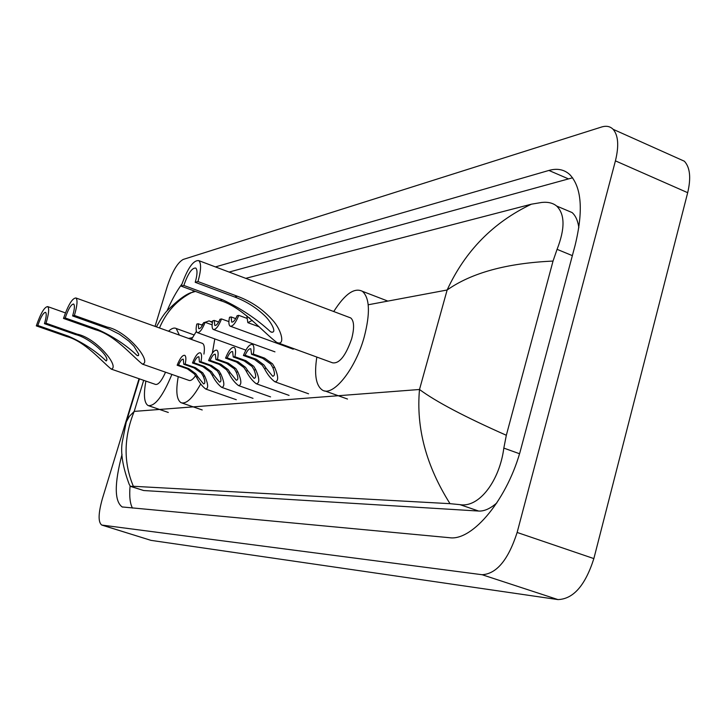 <?xml version="1.0" encoding="UTF-8"?>
<svg xmlns="http://www.w3.org/2000/svg" width="726" height="726" viewBox="0 0 726 726"><rect width="100%" height="100%" fill="white"/><g stroke="black" fill="none" stroke-linecap="round" stroke-linejoin="round"><path stroke-width="1.09" d="M677.231 158.023L684.382 161.226C690.063 167.425 691.161 177.915 687.685 192.689L593.859 558.593C585.283 585.419 573.322 599.086 557.958 599.585L150.99 540.362L101.912 525.107M155.046 326.382L167.27 286.398C172.244 271.551 177.552 262.567 183.206 259.436L601.573 127.014C606.292 125.562 610.139 126.324 613.107 129.301C618.316 135.363 619.087 145.881 615.421 160.863L517.139 532.457C508.327 559.755 496.657 573.849 482.128 574.729L101.74 525.052C98.046 522.212 98.255 513.445 102.366 498.744L139.047 378.727M181.863 284.12C176.636 291.199 171.681 300.128 167.016 310.919M122.022 454.376C114.318 483.688 114.363 501.212 122.159 506.948L449.412 537.694C472.662 541.433 508.372 498.163 521.232 447.643L575.173 245.07C583.468 210.731 581.671 187.226 569.765 174.567C564.12 169.457 557.169 168.087 548.892 170.447L215.45 266.914M130.072 486.075C129.21 496.266 130.008 503.599 132.468 508.082M193.679 290.763L192.726 292.124M572.605 177.779L229.117 272.069M578.849 227.701C577.869 220.731 575.609 215.676 572.088 212.555L564.855 209.496M130.635 486.438L143.675 490.531L478.67 511.05C484.296 511.34 490.368 508.608 496.883 502.855M190.121 293.05L195.448 291.416M245.76 278.348L531.405 204.188L541.787 202.445C548.012 201.81 552.967 203.008 556.651 206.03C564.982 214.252 565.127 228.69 557.078 249.336L553.03 261.07L506.331 435.273L503.826 448.096C499.706 480.231 479.423 508.028 459.966 504.643L450.02 503.672C426.18 465.892 416.007 427.841 419.501 389.49C435.818 401.605 464.767 416.86 506.331 435.273M133.348 486.284L130.462 486.384L129.282 484.541C122.812 467.281 120.462 453.151 122.24 442.143L126.306 421.86L129.31 416.434L134.201 411.397C123.692 437.46 123.411 462.426 133.348 486.284L450.02 503.672M553.03 261.07C506.866 263.157 471.573 272.804 447.134 290.001C465.166 250.969 493.253 222.365 531.405 204.188M192.127 292.279C177.235 299.865 166.354 311.763 159.475 327.97M36.3 325.883L37.834 325.466C40.837 316.845 43.424 312.47 45.593 312.343C46.718 313.541 46.337 317.307 44.449 323.651L46.028 323.215L77.138 334.142C96.358 337.871 120.053 366.984 111.269 369.098C101.395 361.131 84.806 341.265 66.846 336.574L36.3 325.883C40.72 313.215 44.522 306.789 47.707 306.608C49.368 308.359 48.814 313.895 46.028 323.215M37.834 325.466L68.462 336.192C83.408 342.863 95.977 351.121 106.15 360.949C111.123 357.619 89.906 337.808 75.468 334.532L44.449 323.651M111.259 369.107L155.473 384.408C158.268 385.007 161.626 380.941 165.546 372.202M171.899 374.425C162.842 396.233 154.901 406.614 148.068 405.553C144.12 402.948 143.394 394.799 145.899 381.096M168.541 331.219C171.617 328.361 174.176 327.453 176.191 328.497L179.376 335.113M63.489 318.424L65.204 317.961C68.416 308.741 71.239 304.103 73.662 304.049C74.914 305.356 74.569 309.312 72.609 315.928L74.388 315.438L107.121 327.063C127.395 330.983 152.542 362.265 142.432 364.116C131.615 355.495 114.418 334.804 95.596 329.776L63.489 318.424C68.217 304.875 72.373 298.059 75.94 297.978C77.773 299.902 77.255 305.728 74.388 315.438M65.204 317.961L97.411 329.35C112.975 336.365 126.206 345.086 137.105 355.504L138.53 355.568L138.684 354.116L133.983 346.32L128.729 341.029L119.4 334.214L108.909 328.914L72.609 315.928M142.432 364.125L188.878 380.36C190.611 381.105 192.853 379.535 195.593 375.651M200.712 383.945C192.771 398.193 186.201 404.436 180.983 402.667C176.609 399.754 175.692 391.078 178.242 376.64M203.933 354.088C204.814 348.199 204.36 344.65 202.572 343.443L202.01 343.244M191.446 339.45L196.392 331.346M201.628 324.994L203.325 323.46M204.75 322.417L209.106 320.874L212.391 322.516M214.805 338.924L212.337 353.181M181.219 286.153L183.832 285.436C188.061 273.403 192.054 267.613 195.802 268.066C197.563 269.954 197.372 274.7 195.221 282.314L197.962 281.561L237.466 296.272C251.305 301.435 263.03 309.412 272.622 320.184C281.86 330.167 285.563 346.447 276.697 342.409C261.496 330.729 242.13 306.944 219.833 300.437L181.219 286.153C187.426 268.466 193.297 259.962 198.824 260.643C201.401 263.411 201.12 270.381 197.962 281.561M183.832 285.436L222.592 299.784C240.533 308.169 256.532 318.85 270.598 331.809C278.221 334.486 270.862 320.756 263.22 314.313C254.944 306.771 245.397 300.991 234.58 296.952L195.221 282.314M276.697 342.409L332.526 362.8C339.287 363.917 345.667 355.921 351.656 338.797C354.479 327.925 354.179 320.974 350.758 317.952L349.306 317.407M333.751 311.536C344.823 294.048 354.37 287.305 362.383 291.298C369.743 297.95 370.369 313.169 364.234 336.937C355.377 369.498 332.726 397.431 322.262 389.998C315.937 385.488 314.131 374.516 316.826 357.074M203.244 376.24L201.347 373.019L194.051 367.891L183.751 364.261L183.315 359.225C181.945 358.916 180.357 360.849 178.542 365.024L177.144 365.232L187.344 368.826L194.359 373.926L196.437 377.075C199.242 382.52 202.345 386.513 205.767 389.054C208.589 388.365 208.244 384.027 204.705 376.059L203.244 376.24C205.276 381.168 205.367 383.718 203.534 383.9L197.862 376.903L196.437 377.075M178.542 365.024L188.76 368.626L195.748 373.745L197.862 376.903M177.144 365.232C179.957 358.245 182.498 354.95 184.767 355.332C186.083 356.33 186.219 359.234 185.184 364.053L195.494 367.692L202.763 372.837L204.705 376.059M185.184 364.053L183.751 364.261M219.334 374.253L217.401 370.95L209.932 365.695L199.414 361.965L198.924 356.811C197.481 356.475 195.811 358.462 193.933 362.764L192.472 362.982L202.89 366.666L210.059 371.903L212.173 375.133C215.023 380.669 218.217 384.753 221.757 387.385C224.788 386.722 224.488 382.284 220.867 374.062L219.334 374.253C221.403 379.335 221.466 381.958 219.497 382.103L213.68 374.952L212.173 375.133M193.933 362.764L204.378 366.467L211.511 371.712L213.68 374.952M192.472 362.982C195.376 355.785 198.035 352.4 200.421 352.836C201.792 353.871 201.955 356.838 200.911 361.748L211.457 365.487L218.88 370.759L220.867 374.062M200.911 361.748L199.414 361.965M236.249 372.157L234.271 368.772L226.639 363.381L215.894 359.542L215.332 354.279C213.816 353.907 212.074 355.949 210.123 360.395L208.58 360.622L219.225 364.407L226.548 369.77L228.726 373.091C231.612 378.718 234.897 382.901 238.573 385.624C241.822 385.007 241.576 380.46 237.865 371.957L236.249 372.157C238.373 377.42 238.382 380.097 236.286 380.215L230.296 372.892L228.726 373.091M210.123 360.395L220.795 364.189L228.082 369.57L230.296 372.892M208.58 360.622C211.593 353.181 214.37 349.714 216.892 350.204C218.317 351.293 218.508 354.324 217.464 359.316L228.245 363.154L235.841 368.572L237.865 371.957M217.464 359.316L215.894 359.542M254.064 369.961L252.049 366.485L244.235 360.94L233.246 357.001L232.629 351.62C231.013 351.202 229.198 353.29 227.165 357.891L225.541 358.127L236.431 362.02L243.909 367.528L246.132 370.941C249.072 376.667 252.448 380.941 256.269 383.764C259.754 383.21 259.581 378.536 255.77 369.752L254.064 369.961C256.242 375.396 256.205 378.155 253.955 378.219L247.802 370.732L246.132 370.941M227.165 357.891L238.074 361.793L245.524 367.329L247.802 370.732M225.541 358.127C228.672 350.449 231.567 346.883 234.235 347.436C235.723 348.58 235.95 351.683 234.906 356.756L245.923 360.704L253.701 366.267L255.77 369.752M234.906 356.756L233.246 357.001M272.858 367.637L270.789 364.062L262.794 358.363L251.55 354.306L250.86 348.816C249.163 348.344 247.248 350.495 245.134 355.25L243.419 355.504L254.554 359.506L262.204 365.169L264.482 368.672C267.467 374.498 270.943 378.881 274.918 381.803C278.657 381.313 278.566 376.513 274.646 367.42L272.858 367.637C275.081 373.273 274.991 376.095 272.577 376.122L266.242 368.454L264.482 368.672M245.134 355.25L256.296 359.27L263.91 364.951L266.242 368.454M243.419 355.504C246.677 347.554 249.717 343.897 252.539 344.523C254.082 345.721 254.336 348.897 253.301 354.052L264.573 358.118L272.531 363.844L274.646 367.42M253.301 354.052L251.55 354.306M212.119 324.858L205.159 322.326C202.2 329.595 199.55 333.007 197.209 332.572C195.92 331.555 195.784 328.724 196.791 324.059L198.243 323.76L198.688 328.651C200.104 328.996 201.764 326.99 203.67 322.634L205.159 322.326M202.418 325.275L198.243 323.76M228.899 321.627L221.539 318.932C218.481 326.437 215.713 329.94 213.235 329.441C211.901 328.379 211.738 325.484 212.745 320.756L214.27 320.438L214.76 325.43C216.257 325.811 218 323.751 219.978 319.259L221.539 318.932M218.644 322.035L214.27 320.438M246.568 318.224L238.781 315.356C235.605 323.106 232.71 326.709 230.097 326.146C228.708 325.039 228.518 322.081 229.525 317.271L231.131 316.944L231.676 322.035C233.255 322.462 235.079 320.347 237.139 315.692L238.781 315.356M235.723 318.632L231.131 316.944M246.795 315.783L247.856 322.671L252.267 320.329M248.827 317.416L250.243 318.587M143.684 380.324L134.201 411.397L419.501 389.49L447.134 290.001L368.209 304.775M333.969 311.182L333.189 311.327M192.435 337.672L188.524 338.398M482.128 574.729L557.958 599.585M517.139 532.457L593.859 558.593M615.421 160.863L687.685 192.689M102.194 525.161L150.99 540.362M567.995 178.678L548.892 170.447M572.36 255.643L557.078 249.336M519.507 453.732L503.826 448.096M478.67 511.05L459.966 504.643M143.675 490.531L130.907 486.42M75.468 334.532L77.138 334.142M66.846 336.574L68.462 336.192M105.243 327.508L107.121 327.063M95.596 329.776L97.411 329.35M234.58 296.952L237.466 296.272M219.833 300.437L222.592 299.784M188.76 368.626L187.344 368.826M195.494 367.692L194.051 367.891M204.378 366.467L202.89 366.666M211.457 365.487L209.932 365.695M220.795 364.189L219.225 364.407M228.245 363.154L226.639 363.381M238.074 361.793L236.431 362.02M245.923 360.704L244.235 360.94M256.296 359.27L254.554 359.506M264.573 358.118L262.794 358.363M613.107 129.301L684.382 161.226M122.667 507.102L122.159 506.948M572.088 212.555L556.651 206.03M139.437 378.854L126.279 421.924M156.408 326.872C160.963 318.632 164.584 313.224 167.27 310.619C177.126 300.8 184.985 294.82 190.865 292.696M148.812 405.807L168.305 412.45M176.191 328.497L194.051 334.931M47.707 306.608L65.44 312.897M181.945 402.994L202.209 409.963M211.112 321.427L212.5 321.927M75.94 297.978L202.572 343.443M137.105 355.504L137.65 355.695M324.767 390.897L347.5 399.037M362.383 291.298L387.539 300.972M198.824 260.643L350.758 317.952M270.598 331.809L272.023 332.336M206.238 389.218L236.277 399.708M222.292 387.566L253.002 398.338M239.181 385.833L270.571 396.895M254.418 378.382L253.955 378.219M256.95 384.009L289.066 395.389M273.103 376.304L272.577 376.122M275.68 382.076L308.559 393.791M197.599 332.708L245.869 350.141M213.671 329.595L274.954 351.847M230.587 326.319L293.231 349.197M248.41 322.87L259.391 326.909"/></g></svg>
